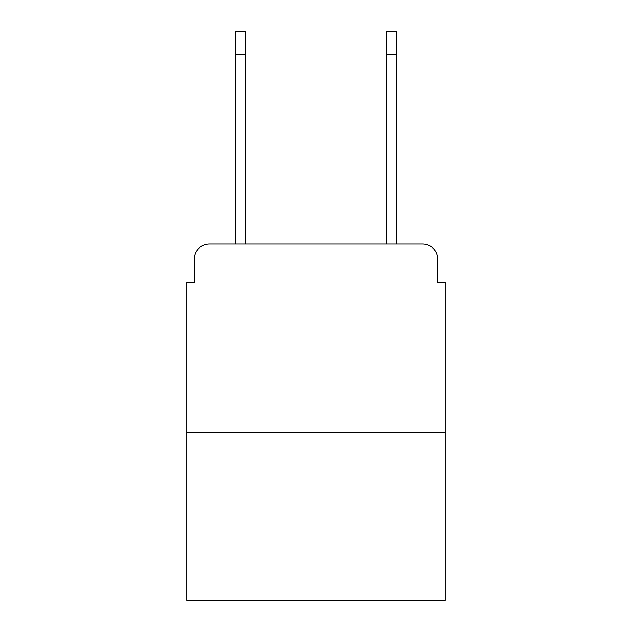 <?xml version="1.0" encoding="UTF-8"?>
<svg xmlns="http://www.w3.org/2000/svg" width="632" height="632" viewBox="0 0 632 632"><rect width="100%" height="100%" fill="white"/><g stroke="black" fill="none" stroke-linecap="round" stroke-linejoin="round"><path stroke-width="0.95" d="M194.332 259.12L194.332 282.472L194.332 259.12A15.065 15.065 0 0 1 209.397 244.055L235.768 244.055L235.768 31.6L245.556 31.6L245.556 244.055L257.24 244.055M445.204 432.399L186.796 432.399L186.796 600.4L445.204 600.4L445.204 282.472L437.668 282.472L437.668 259.12A15.065 15.065 0 0 0 422.603 244.055L209.397 244.055M186.796 432.399L186.796 282.472L194.332 282.472M374.76 244.055L386.444 244.055L386.444 31.6L396.232 31.6L396.232 54.202L386.444 54.202M396.232 54.202L396.232 244.055L422.603 244.055M437.668 282.472L437.668 259.12M235.768 54.202L245.556 54.202"/></g></svg>
